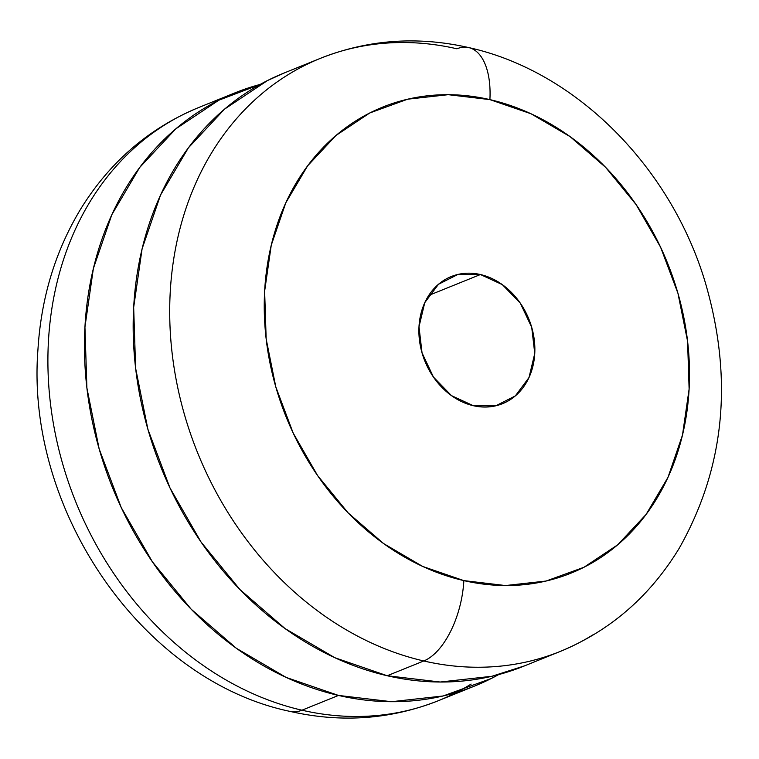 <?xml version="1.0" encoding="UTF-8"?>
<svg xmlns="http://www.w3.org/2000/svg" width="759" height="759" viewBox="0 0 759 759"><rect width="100%" height="100%" fill="white"/><g stroke="black" fill="none" stroke-linecap="round" stroke-linejoin="round"><path stroke-width="1.14" d="M480.428 274.53A68.547 56.081 -112 0 1 533.729 336.152A68.547 56.081 -112 0 1 502.562 403.665A68.547 56.081 -112 0 1 473.322 405.704L451.444 395.61L433.436 377.062L422.042 352.888L418.996 326.768L424.755 302.68L438.455 284.302L458.009 274.407L480.428 274.53L502.306 284.625L520.313 303.173L531.717 327.347L534.763 353.466L528.995 377.555L515.295 395.932L495.741 405.828L473.322 405.704A68.547 56.081 -112 0 1 420.021 344.083A68.547 56.081 -112 0 1 451.188 276.57A68.547 56.081 -112 0 1 480.428 274.53L428.75 295.412L480.428 274.53M471.102 684.087A319.881 261.713 -112 0 1 301.949 710.206L338.486 695.434L301.949 710.206A319.881 261.713 68 0 0 438.379 700.69C390.733 719.475 341.303 723.052 290.099 711.411C142.331 680.681 25.256 510.067 37.95 349.529C41.128 297.898 55.322 251.134 80.549 209.247C109.704 161.98 149.077 128.081 198.668 107.541A319.881 261.713 68 0 0 53.225 422.621A319.881 261.713 68 0 0 301.949 710.206A68.547 34.202 103 0 1 289.568 711.278A68.547 34.202 -77 0 0 301.949 710.206A319.881 261.713 -112 0 1 57.618 444.404A319.881 261.713 -112 0 1 165.946 124.144M338.486 695.434A319.881 261.713 -112 0 1 89.761 407.849A319.881 261.713 -112 0 1 235.205 92.769A319.881 261.713 -112 0 1 260.176 84.429L218.782 100.235L175.784 128.859L139.675 167.492L111.848 214.655L93.366 268.534L84.942 327.053L86.896 387.963L99.163 448.93L121.26 507.61L152.341 561.736L191.211 609.24L236.381 648.3L286.115 677.408L338.486 695.434L391.511 701.705L443.123 695.975L491.358 678.461L498.682 674.58A319.881 261.713 -112 0 1 474.925 685.918A319.881 261.713 -112 0 1 338.486 695.434M524.687 665.814L491.851 676.288L440.229 682.018L387.213 675.747L423.759 660.975A319.881 261.713 -112 0 0 560.189 651.459C610.321 630.682 649.979 596.299 679.182 548.311C724.883 467.525 733.536 378.75 705.149 281.987C670.595 166.724 575.834 71.175 468.758 47.589C417.554 35.948 368.124 39.525 320.478 58.31L283.932 73.082A319.881 261.713 68 0 0 138.489 388.162A319.881 261.713 68 0 0 387.213 675.747L423.759 660.975A319.881 261.713 -112 0 1 175.025 373.39A319.881 261.713 -112 0 1 320.478 58.31A319.881 261.713 -112 0 1 456.909 48.794A319.881 261.713 68 0 0 287.756 74.913A319.881 261.713 68 0 0 179.418 395.173A319.881 261.713 68 0 0 423.759 660.975A68.547 34.202 -77 0 0 463.853 580.616A251.333 205.632 -112 0 1 264.635 291.171A251.333 205.632 -112 0 1 489.897 99.619A68.547 34.202 -77 0 0 469.29 47.722A68.547 34.202 103 0 1 489.897 99.619L448.246 94.685L407.687 99.192L369.794 112.958L336.009 135.444L307.642 165.804L285.773 202.862L271.257 245.195L264.635 291.171L266.172 339.036L275.811 386.929L293.173 433.038L317.594 475.57L348.134 512.894L383.618 543.577L422.697 566.451L463.853 580.616L505.503 585.55L546.063 581.043L583.956 567.277L617.741 544.791L646.108 514.431L667.977 477.373L682.493 435.04L689.115 389.063L687.578 341.199L677.948 293.306L660.586 247.197L636.165 204.664L605.616 167.341L570.132 136.658L531.053 113.784L489.897 99.619A251.333 205.632 -112 0 1 689.115 389.063A251.333 205.632 -112 0 1 463.853 580.616A68.547 34.202 103 0 1 423.759 660.975A319.881 261.713 68 0 0 592.912 634.856M456.909 48.794A68.547 34.202 103 0 1 469.29 47.722M285.033 72.636L267.5 80.539L224.503 109.163L188.403 147.806L160.576 194.968L142.094 248.838L133.669 307.357L135.624 368.276L147.882 429.233L169.978 487.914L201.059 542.049L239.939 589.553L285.099 628.604L334.833 657.711L387.213 675.747A319.881 261.713 68 0 0 523.653 666.231L560.189 651.459M501.737 403.997L502.562 403.665M234.17 93.186L198.668 107.541M473.834 686.364L438.379 700.69M450.248 276.95L451.188 276.57"/></g></svg>
